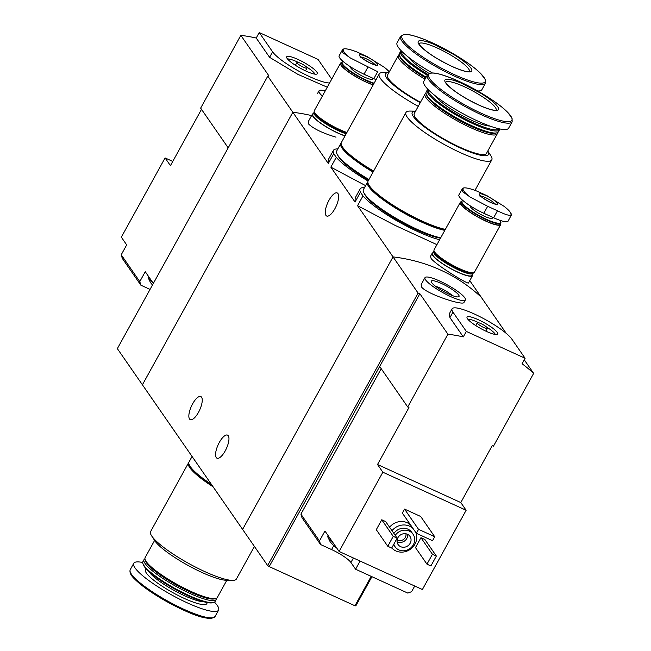 <?xml version="1.0" encoding="UTF-8"?>
<svg xmlns="http://www.w3.org/2000/svg" width="651" height="651" viewBox="0 0 651 651"><rect width="100%" height="100%" fill="white"/><g stroke="black" fill="none" stroke-linecap="round" stroke-linejoin="round"><path stroke-width="0.98" d="M368.116 181.043A52.194 10.131 -151.1 0 1 336.266 157.322L330.846 167.136L365.585 185.625M336.266 157.322L333.727 153.66L328.307 163.474L328.454 159.365L333.393 150.414A52.194 10.131 -151.1 0 1 337.853 148.9M333.727 153.66A52.194 10.131 -151.1 0 1 333.393 150.414M439.628 239.755A52.194 10.131 -151.1 0 1 362.981 195.886L357.562 205.7L394.848 225.27L436.927 244.654M362.981 195.886L360.442 192.216L355.031 202.038L355.202 197.92M360.442 192.216A52.194 10.131 -151.1 0 1 360.109 188.977A52.194 10.131 -151.1 0 1 364.568 187.464M228.192 147.858L200.654 108.123L240.829 35.333L268.887 75.825L267.789 76.126L117.351 348.635L142.406 384.79L292.836 112.281L142.406 384.79L242.603 529.401L393.033 256.893A173.02 158.063 -34.7 0 1 481.219 297.19L506.25 333.377M219.33 442.42A12.686 4.533 114.6 0 1 227.541 435.12A12.686 4.533 114.6 0 1 225.205 450.899A12.686 4.533 114.6 0 1 216.995 458.198A12.686 4.533 114.6 0 1 219.33 442.42M192.606 403.856A12.686 4.533 114.6 0 1 200.825 396.557A12.686 4.533 114.6 0 1 198.49 412.335A12.686 4.533 114.6 0 1 190.279 419.635A12.686 4.533 114.6 0 1 192.606 403.856M267.789 76.126L292.836 112.281A173.02 158.063 -34.7 0 1 311.593 115.601A173.02 158.063 -34.7 0 0 292.836 112.281L328.307 163.474M345.006 135.937A23.07 4.476 -151.1 0 1 312.952 116.431A23.07 4.476 -151.1 0 1 312.35 114.234L308.297 121.574L308.704 124.121C313.611 128.817 322.701 133.162 335.981 137.174M357.562 205.7L418.088 293.048L419.854 293.699L447.912 334.191A173.02 158.063 145.3 0 1 463.292 336.892L466.319 331.416L525.105 358.278L511.751 338.992A34.601 6.713 28.9 0 0 479.925 316.687A34.601 6.713 28.9 0 0 452.063 308.843A34.601 6.713 28.9 0 0 452.958 312.13L466.319 331.416M469.762 280.646L481.219 297.19A173.02 158.063 145.3 0 0 393.033 256.893L242.603 529.401L267.651 565.556L269.213 566.598L419.854 293.699M430.539 256.282L431.1 258.488C436.268 265.331 469.029 285.057 468.468 282.916M330.846 167.136L355.031 202.038M329.007 200.248A12.686 4.533 114.6 0 1 337.226 192.948A12.686 4.533 114.6 0 1 334.891 208.727A12.686 4.533 114.6 0 1 326.68 216.026A12.686 4.533 114.6 0 1 329.007 200.248M472.52 274.453A23.07 4.476 -151.1 0 1 472.545 275.601A23.07 4.476 -151.1 0 1 453.967 270.368A23.07 4.476 -151.1 0 1 432.752 255.501A23.07 4.476 -151.1 0 1 432.15 253.304A23.07 4.476 -151.1 0 1 433.135 252.71M312.35 114.234A23.07 4.476 -151.1 0 1 313.334 113.64M213.113 486.834A49.02 9.513 -151.1 0 1 188.481 462.959A49.02 9.513 -151.1 0 1 188.831 462.511M212.576 486.061A47.295 9.179 -151.1 0 1 190.149 466.401M254.403 546.425L236.443 578.951A49.02 9.513 -151.1 0 1 232.269 580.375A49.02 9.513 -151.1 0 1 204.886 571.651A49.02 9.513 -151.1 0 1 151.634 535.854A49.02 9.513 -151.1 0 1 150.609 531.566L188.481 462.959M232.269 580.375L226.442 580.277A43.544 8.447 -151.1 0 1 202.111 572.53A43.544 8.447 -151.1 0 1 154.816 540.745L151.634 535.854M226.817 580.285L217.328 597.472A41.233 7.999 -151.1 0 1 215.847 598.464A41.233 7.999 -151.1 0 1 190.776 591.328A41.233 7.999 -151.1 0 1 145.075 559.396A41.233 7.999 -151.1 0 1 145.124 557.614L154.612 540.428M215.847 598.464L214.334 598.871A40.085 7.779 -151.1 0 1 189.962 591.93A40.085 7.779 -151.1 0 1 145.539 560.893L145.075 559.396M216.417 598.261A41.233 7.999 -151.1 0 1 216.238 599.449A41.233 7.999 -151.1 0 1 189.685 593.305A41.233 7.999 -151.1 0 1 144.034 559.591A41.233 7.999 -151.1 0 1 144.945 558.802M216.238 599.449L215.115 601.475A41.233 7.999 -151.1 0 1 213.642 602.468A41.233 7.999 -151.1 0 1 188.57 595.331A41.233 7.999 -151.1 0 1 142.862 563.4A41.233 7.999 -151.1 0 1 142.919 561.618L144.034 559.591M213.642 602.468L212.568 602.753A40.419 7.845 -151.1 0 1 187.993 595.763A40.419 7.845 -151.1 0 1 143.196 564.458L142.862 563.4M214.472 602.126A48.443 9.399 -151.1 0 1 218.581 610.117A48.443 9.399 -151.1 0 1 187.39 602.899A48.443 9.399 -151.1 0 1 133.756 563.294A48.443 9.399 -151.1 0 1 142.707 562.505M211.412 484.377A49.02 9.513 -151.1 0 1 189.026 461.974L192.069 456.465M381.201 368.686L300.908 514.127L301.991 517.724L320.561 544.529L319.478 540.932L324.947 531.021L329.797 538.019A16.145 3.133 -151.1 0 1 328.845 536.888A16.145 3.133 -151.1 0 1 328.389 535.985M300.908 514.127L319.478 540.932M414.728 586.014L411.578 591.71L407.762 593.069L355.592 569.226L350.913 562.48L353.395 557.988M320.561 544.529L331.587 549.566A17.878 3.467 -151.1 0 1 350.913 562.48M524.258 359.816L533.649 373.365L493.466 446.155L492.237 445.593L460.794 502.556L466.14 510.27L382.853 472.211L339.106 551.462L329.797 538.019M382.853 472.211L377.515 464.505L408.958 407.542L407.729 406.981L447.912 334.191M339.106 551.462L422.393 589.521L466.14 510.27M424.973 277.66A23.07 4.476 -151.1 0 1 447.327 284.886A23.07 4.476 -151.1 0 1 465.359 299.956A23.07 4.476 -151.1 0 1 446.781 294.724A23.07 4.476 -151.1 0 1 425.567 279.849A23.07 4.476 -151.1 0 1 424.973 277.66L421.189 284.503L421.596 287.042C426.56 294.04 463.39 306.043 463.976 302.414M533.649 373.365A173.02 158.063 145.3 0 0 522.086 363.754L525.105 358.278M452.063 308.843L449.255 313.912L449.931 317.607L463.292 336.892M389.583 527.22A14.42 13.175 -34.7 0 1 410.716 525.162M415.476 547.597L420.945 537.685L424.867 539.476L436.357 556.06L430.889 565.963L426.966 564.173L415.476 547.597M376.286 529.686L381.755 519.775L385.669 521.573L397.159 538.149L391.69 548.061L387.776 546.27L376.286 529.686M402.334 513.053L404.523 509.09L420.684 516.479L434.713 536.725L432.533 540.688L416.363 533.299L402.334 513.053M407.729 406.981L379.679 366.489M371.933 576.696L355.837 605.845L354.95 605.772L269.213 566.598M371.184 576.355L354.95 605.772M418.088 293.048L267.651 565.556M395.247 535.382A10.961 10.009 -34.7 0 1 413.051 534.235A10.961 10.009 -34.7 0 1 409.739 548.703A10.961 10.009 -34.7 0 1 395.035 546.718A10.961 10.009 -34.7 0 1 393.814 544.212M397.916 537.677A7.21 6.583 -34.7 0 1 409.967 536.367A7.21 6.583 -34.7 0 1 407.795 545.888A7.21 6.583 -34.7 0 1 398.119 544.578A7.21 6.583 -34.7 0 1 397.916 537.677M393.912 533.454A10.961 10.009 -34.7 0 1 411.709 532.306L413.051 534.235M395.035 546.718L393.7 544.789A10.961 10.009 -34.7 0 1 393.586 544.627M391.992 530.687A14.42 13.175 -34.7 0 1 413.125 528.628M415.647 532.274A14.42 13.175 -34.7 0 1 409.87 549.607A14.42 13.175 -34.7 0 1 391.772 547.922M407.681 534.39A7.21 6.583 -34.7 0 1 404.45 541.071A7.21 6.583 -34.7 0 1 397.069 541.738M405.939 533.804A5.802 5.306 -34.7 0 1 403.4 539.541A5.802 5.306 -34.7 0 1 397.126 539.907M426.966 564.173L432.435 554.27L420.945 537.685M432.435 554.27L436.357 556.06M387.776 546.27L393.245 536.359L381.755 519.775M393.245 536.359L397.159 538.149M431.694 282.648A15.86 3.076 -151.1 0 1 431.263 281.826A15.86 3.076 -151.1 0 1 446.651 286.106A15.86 3.076 -151.1 0 1 458.483 296.848A15.86 3.076 -151.1 0 1 444.893 292.153A15.86 3.076 -151.1 0 1 431.694 282.648M435.665 286.375A11.921 2.311 -151.1 0 1 452.29 295.554M416.363 533.299L418.552 529.336L404.523 509.09M418.552 529.336L434.713 536.725M460.794 502.556L377.515 464.505M467.508 318.778A17.479 3.393 -151.1 0 1 466.962 317.509A17.479 3.393 -151.1 0 1 483.994 322.595A17.479 3.393 -151.1 0 1 497.372 334.297A17.479 3.393 -151.1 0 1 482.7 329.593A17.479 3.393 -151.1 0 1 467.508 318.778M477.452 323.327A5.769 1.123 -151.1 0 1 477.305 322.774A5.769 1.123 -151.1 0 1 482.896 324.58A5.769 1.123 -151.1 0 1 487.404 328.348A5.769 1.123 -151.1 0 1 482.757 327.038A5.769 1.123 -151.1 0 1 477.452 323.327M467.906 319.307A16.145 3.133 -151.1 0 1 479.022 322.855M486.419 326.94A16.145 3.133 -151.1 0 1 495.346 334.451M355.592 569.226L360.101 561.056M332.311 541.656A16.145 3.133 -151.1 0 1 328.299 537.881A16.145 3.133 -151.1 0 1 327.852 537.034A16.145 3.133 -151.1 0 1 327.876 536.343L328.21 535.74M336.803 548.134A8.072 1.571 -151.1 0 1 334.85 546.767A8.072 1.571 -151.1 0 1 334.826 546.75M150.055 289.394L140.868 285.195L122.298 258.39L121.216 254.793L126.685 244.89L121.338 237.176L165.085 157.924L172.759 161.432M140.868 285.195L139.786 281.598L121.216 254.793M153.367 283.397L145.254 271.687L139.786 281.598M201.509 109.352L170.432 165.639L165.085 157.924M240.829 35.333A173.02 158.063 -34.7 0 1 256.217 38.027L259.236 32.55L272.598 51.828A34.601 6.713 28.9 0 0 299.395 71.496A34.601 6.713 28.9 0 0 329.601 82.986M327.274 87.201L297.849 74.336L269.571 57.312L256.217 38.027M322.383 96.055A23.07 4.476 -151.1 0 1 318.982 90.871A23.07 4.476 -151.1 0 1 325.183 90.985M331.701 79.178A34.601 6.713 28.9 0 0 331.383 78.698L318.03 59.412L259.236 32.55M316.842 72.049A17.479 3.393 -151.1 0 1 317.013 73.994A17.479 3.393 -151.1 0 1 300.355 68.233A17.479 3.393 -151.1 0 1 286.603 57.207A17.479 3.393 -151.1 0 1 299.891 60.34A17.479 3.393 -151.1 0 1 316.842 72.049M306.89 67.501A5.769 1.123 -151.1 0 1 307.044 68.054A5.769 1.123 -151.1 0 1 301.454 66.239A5.769 1.123 -151.1 0 1 296.946 62.472A5.769 1.123 -151.1 0 1 301.592 63.782A5.769 1.123 -151.1 0 1 306.89 67.501M306.06 66.638A16.145 3.133 -151.1 0 1 314.62 73.514A16.145 3.133 -151.1 0 1 314.986 74.149M287.547 59.005A16.145 3.133 -151.1 0 1 298.663 62.553M150.104 278.685A16.145 3.133 -151.1 0 1 148.697 276.651M152.619 282.322A16.145 3.133 -151.1 0 1 148.159 277.692A16.145 3.133 -151.1 0 1 148.184 277.009L148.518 276.398M487.672 206.294L470.071 197.001A27.309 5.298 -151.1 0 1 463.764 187.895C466.417 187.618 470.917 188.741 477.256 191.256L487.054 195.731L503.972 206.269A27.309 5.298 -151.1 0 1 510.278 215.375C507.78 215.359 503.516 213.829 497.47 210.778L487.672 206.294L483.823 213.268L493.629 217.743A22.492 4.362 28.9 0 0 508.105 221.096L511.483 214.822C511.149 212.755 508.805 210.029 504.452 206.644L503.972 206.269M490.846 202.542A10.383 2.018 -151.1 0 1 479.6 193.843A10.383 2.018 -151.1 0 1 494.874 200.825A10.383 2.018 -151.1 0 1 490.846 202.542M463.764 187.895L462.283 188.814L462.479 191.638L470.071 197.001M510.278 215.375L511.45 215.025M462.275 188.814L458.922 194.877A22.492 4.362 28.9 0 0 483.823 213.268M492.823 217.377L492.433 218.085A12.686 2.466 -151.1 0 1 484.271 216.189A12.686 2.466 -151.1 0 1 470.217 205.83M499.935 220.307A22.085 4.288 -151.1 0 1 500.692 221.674A22.085 4.288 -151.1 0 1 486.443 219.33A22.085 4.288 -151.1 0 1 467.312 207.962A22.085 4.288 -151.1 0 1 462.788 200.744A22.085 4.288 -151.1 0 1 463.105 200.679M500.692 221.674L500.855 222.203A22.492 4.362 -151.1 0 1 500.822 223.171A22.492 4.362 -151.1 0 1 486.346 219.818A22.492 4.362 -151.1 0 1 461.445 201.428A22.492 4.362 -151.1 0 1 462.251 200.89L462.788 200.744M500.822 223.171L500.196 224.31A22.492 4.362 -151.1 0 1 485.719 220.958A22.492 4.362 -151.1 0 1 460.818 202.567L461.445 201.428M500.684 223.431A23.07 4.476 -151.1 0 1 500.7 224.587A23.07 4.476 -151.1 0 1 485.849 221.145A23.07 4.476 -151.1 0 1 460.314 202.29A23.07 4.476 -151.1 0 1 461.299 201.696M500.7 224.587L474.457 272.134A23.07 4.476 -151.1 0 1 459.606 268.7A23.07 4.476 -151.1 0 1 434.062 249.838L460.314 202.29M473.212 272.769A22.492 4.362 -151.1 0 1 472.87 272.891A22.492 4.362 -151.1 0 1 459.199 269.001A22.492 4.362 -151.1 0 1 434.266 251.579A22.492 4.362 -151.1 0 1 434.193 251.229M472.87 272.891L472.113 273.094A21.914 4.256 -151.1 0 1 458.792 269.302A21.914 4.256 -151.1 0 1 434.502 252.328L434.266 251.579M473.236 272.769A22.492 4.362 -151.1 0 1 473.131 273.339A22.492 4.362 -151.1 0 1 458.646 269.994A22.492 4.362 -151.1 0 1 433.745 251.603A22.492 4.362 -151.1 0 1 434.176 251.205M473.131 273.339L472.04 275.324A22.492 4.362 -151.1 0 1 457.555 271.972A22.492 4.362 -151.1 0 1 432.655 253.581L433.745 251.603M343.964 48.825L342.483 49.745L339.13 55.807A22.492 4.362 28.9 0 0 364.031 74.198L373.829 78.673L377.678 71.708L350.279 57.931A27.309 5.298 -151.1 0 1 343.964 48.825C346.625 48.548 351.117 49.671 357.456 52.186L367.254 56.661L384.171 67.199A27.309 5.298 -151.1 0 1 389.314 71.789M371.046 63.472A10.383 2.018 -151.1 0 1 359.8 54.774A10.383 2.018 -151.1 0 1 375.074 61.755A10.383 2.018 -151.1 0 1 371.046 63.472M342.483 49.745L342.678 52.568L350.279 57.931M389.322 71.765L384.171 67.199M373.829 78.673A22.492 4.362 28.9 0 0 376.075 79.666M373.023 78.307L372.641 79.015A12.686 2.466 -151.1 0 1 364.47 77.119A12.686 2.466 -151.1 0 1 350.417 66.752M374.122 83.198A22.085 4.288 -151.1 0 1 366.643 80.26A22.085 4.288 -151.1 0 1 347.512 68.892A22.085 4.288 -151.1 0 1 342.987 61.674A22.085 4.288 -151.1 0 1 343.305 61.609M373.869 83.653A22.492 4.362 -151.1 0 1 366.546 80.748A22.492 4.362 -151.1 0 1 341.645 62.358A22.492 4.362 -151.1 0 1 342.45 61.821L342.987 61.674M373.243 84.785A22.492 4.362 -151.1 0 1 365.919 81.888A22.492 4.362 -151.1 0 1 341.018 63.497L341.645 62.358M373.169 84.923A23.07 4.476 -151.1 0 1 366.057 82.075A23.07 4.476 -151.1 0 1 340.514 63.212A23.07 4.476 -151.1 0 1 341.498 62.626M346.918 132.47A23.07 4.476 -151.1 0 1 339.806 129.63A23.07 4.476 -151.1 0 1 314.262 110.768L340.514 63.212M346.723 132.828A22.492 4.362 -151.1 0 1 339.399 129.931A22.492 4.362 -151.1 0 1 314.466 112.509A22.492 4.362 -151.1 0 1 314.392 112.159M346.527 133.186A21.914 4.256 -151.1 0 1 338.992 130.233A21.914 4.256 -151.1 0 1 314.702 113.258L314.466 112.509M346.177 133.821A22.492 4.362 -151.1 0 1 338.854 130.916A22.492 4.362 -151.1 0 1 313.953 112.533A22.492 4.362 -151.1 0 1 314.384 112.135M345.079 135.799A22.492 4.362 -151.1 0 1 337.755 132.902A22.492 4.362 -151.1 0 1 312.854 114.511L313.953 112.533M487.786 151.016A43.544 8.447 28.9 0 1 460.46 148.021A43.544 8.447 28.9 0 1 421.091 124.284A43.544 8.447 28.9 0 1 415.582 111.158L410.13 111.069A49.02 9.513 28.9 0 0 405.955 112.493L368.084 181.1A49.02 9.513 28.9 0 0 422.361 221.177A49.02 9.513 28.9 0 0 445.357 229.372M405.955 112.493A49.02 9.513 28.9 0 0 460.233 152.57A49.02 9.513 28.9 0 0 491.79 159.869A49.02 9.513 28.9 0 0 490.773 155.581L487.786 151.008M425.982 93.183A41.233 7.999 28.9 0 0 425.07 93.972L414.272 113.534A41.233 7.999 28.9 0 0 459.923 147.248A41.233 7.999 28.9 0 0 486.476 153.392L497.274 133.829A41.233 7.999 28.9 0 0 497.462 132.633M425.07 93.972A41.233 7.999 28.9 0 0 470.73 127.686A41.233 7.999 28.9 0 0 497.274 133.829M427.927 89.317A41.233 7.999 28.9 0 0 427.284 89.968L426.169 91.986A41.233 7.999 28.9 0 0 426.12 93.768L426.584 95.266A40.085 7.779 28.9 0 0 471.007 126.31A40.085 7.779 28.9 0 0 495.378 133.243L496.892 132.837A41.233 7.999 28.9 0 0 498.373 131.844L499.488 129.826A41.233 7.999 28.9 0 0 499.691 128.931M426.12 93.768A41.233 7.999 28.9 0 0 471.82 125.708A41.233 7.999 28.9 0 0 496.892 132.837M427.284 89.968A41.233 7.999 28.9 0 0 472.935 123.682A41.233 7.999 28.9 0 0 499.488 129.826M428.342 89.74A40.419 7.845 28.9 0 0 473.139 122.705A40.419 7.845 28.9 0 0 499.114 128.808M435.625 96.096A32.875 6.38 28.9 0 0 471.389 120.183A32.875 6.38 28.9 0 0 489.853 126.034M427.333 74.955L423.817 81.326A48.443 9.399 28.9 0 0 477.46 120.931A48.443 9.399 28.9 0 0 508.643 128.149L512.158 121.778L512.077 118.197L507.568 112.208C502.678 107.334 495.468 101.906 485.947 95.909L452.868 78.722C435.446 72.049 433.729 73.01 430.441 73.115L427.333 74.955A48.443 9.399 28.9 0 0 480.967 114.568A48.443 9.399 28.9 0 0 512.158 121.778M478.786 105.047A30.564 5.932 28.9 0 0 490.651 99.994A30.564 5.932 28.9 0 0 445.675 79.446A30.564 5.932 28.9 0 0 478.786 105.047M364.552 193.949A47.295 9.179 28.9 0 0 416.762 230.006A47.295 9.179 28.9 0 0 440.499 238.185M367.888 181.637A49.02 9.513 28.9 0 0 367.538 182.085L363.437 189.514A49.02 9.513 28.9 0 0 417.706 229.6A49.02 9.513 28.9 0 0 440.711 237.794M367.538 182.085A49.02 9.513 28.9 0 0 421.807 222.17A49.02 9.513 28.9 0 0 444.812 230.364M369.198 185.527A47.295 9.179 28.9 0 0 421.409 221.592A47.295 9.179 28.9 0 0 445.146 229.762M420.269 102.679A43.544 8.447 28.9 0 1 388.867 72.595L383.415 72.505A49.02 9.513 28.9 0 0 379.24 73.929L341.368 142.536A49.02 9.513 28.9 0 0 373.609 171.091M379.24 73.929A49.02 9.513 28.9 0 0 418.251 106.333M399.266 54.619A41.233 7.999 28.9 0 0 398.355 55.408L387.557 74.971A41.233 7.999 28.9 0 0 420.481 102.288M398.355 55.408A41.233 7.999 28.9 0 0 425.013 79.153M401.211 50.754A41.233 7.999 28.9 0 0 400.568 51.405L399.445 53.423A41.233 7.999 28.9 0 0 399.397 55.205L399.86 56.702A40.085 7.779 28.9 0 0 425.673 77.965M399.397 55.205A41.233 7.999 28.9 0 0 426.112 77.176M400.568 51.405A41.233 7.999 28.9 0 0 427.227 75.15M401.626 51.177A40.419 7.845 28.9 0 0 427.772 74.36M408.901 57.532A32.875 6.38 28.9 0 0 429.155 73.457M477.704 90.985A48.443 9.399 28.9 0 0 481.927 89.586L485.443 83.222L485.353 79.634L480.853 73.644C475.962 68.77 468.753 63.342 459.224 57.345L426.145 40.159C408.722 33.486 407.013 34.446 403.718 34.552L400.617 36.391A48.443 9.399 28.9 0 0 454.252 76.004A48.443 9.399 28.9 0 0 485.443 83.222M400.617 36.391L397.102 42.763A48.443 9.399 28.9 0 0 432.443 72.993M452.063 66.483A30.564 5.932 28.9 0 0 463.927 61.43A30.564 5.932 28.9 0 0 418.951 40.883A30.564 5.932 28.9 0 0 452.063 66.483M337.836 155.386A47.295 9.179 28.9 0 0 368.58 180.205M341.165 143.074A49.02 9.513 28.9 0 0 340.815 143.521L336.713 150.951A49.02 9.513 28.9 0 0 368.962 179.513M340.815 143.521A49.02 9.513 28.9 0 0 373.064 172.084M342.483 146.963A47.295 9.179 28.9 0 0 373.226 171.783M203.511 601.687A32.875 6.38 -151.1 0 1 184.811 595.836A32.875 6.38 -151.1 0 1 148.924 571.545M206.985 602.525A35.04 6.803 -151.1 0 1 184.282 598.415A35.04 6.803 -151.1 0 1 154.417 580.757A35.04 6.803 -151.1 0 1 146.361 569.055M183.875 609.271A48.443 9.399 -151.1 0 1 130.241 569.658C129.305 572.343 130.835 575.533 134.83 579.227C139.721 584.102 146.931 589.537 156.46 595.535L183.126 609.93C200.443 618.051 211.087 620.24 215.066 616.481A48.443 9.399 -151.1 0 1 183.875 609.271M212.975 617.734A47.49 9.22 -151.1 0 1 183.118 609.922A47.49 9.22 -151.1 0 1 130.298 572.091M449.931 317.607L452.958 312.13M331.587 549.566L333.662 545.798M269.571 57.312L272.598 51.828M480.723 196.13A8.65 1.676 -151.1 0 1 488.429 199.092A8.65 1.676 -151.1 0 1 495.037 204.032M487.949 215.147A12.686 2.466 -151.1 0 1 485.426 214.089A12.686 2.466 -151.1 0 1 482.57 212.682M493.629 217.743L497.47 210.778M360.931 57.052A8.65 1.676 -151.1 0 1 368.629 60.014A8.65 1.676 -151.1 0 1 375.245 64.954M368.149 76.077A12.686 2.466 -151.1 0 1 365.634 75.02A12.686 2.466 -151.1 0 1 362.77 73.612M364.031 74.198L367.88 67.224M481.292 113.274A47.49 9.22 28.9 0 0 499.724 105.421A47.49 9.22 28.9 0 0 429.847 73.49A47.49 9.22 28.9 0 0 481.292 113.274M496.184 110.125A28.839 5.599 28.9 0 0 473.586 91.417A28.839 5.599 28.9 0 0 445.715 82.262M454.569 74.71A47.49 9.22 28.9 0 0 473 66.858A47.49 9.22 28.9 0 0 403.132 34.926A47.49 9.22 28.9 0 0 454.569 74.71M469.469 71.561A28.839 5.599 28.9 0 0 446.863 52.853A28.839 5.599 28.9 0 0 418.992 43.698M360.109 188.977L355.177 197.912M432.15 253.304L430.514 256.266M472.545 275.601L468.492 282.933M133.756 563.294L130.241 569.658M218.581 610.117L215.066 616.481M465.359 299.956L464 302.422M477.305 322.774L475.759 325.581M487.404 328.348L485.858 331.156M327.852 537.034L330.293 542.063L334.85 546.767M318.982 90.871L317.623 93.345M296.946 62.472L295.399 65.279M307.044 68.054L305.498 70.853M148.159 277.692L150.446 282.501L152.472 285.024M480.047 196.374L480.153 195.43C481.097 196.944 484.621 199.287 490.74 202.453L495.932 204.145L495.191 204.739M360.247 57.304L360.353 56.36C361.297 57.874 364.829 60.218 370.94 63.383L376.132 65.076L375.391 65.67M474.953 190.369L491.79 159.869M496.127 110.255L495.265 110.247C492.132 110.247 486.606 108.489 478.68 104.957C464.529 98.187 454.146 91.514 447.538 84.939L445.634 82.376M469.404 71.691L468.549 71.683C465.408 71.683 459.883 69.926 451.965 66.402C437.806 59.623 427.422 52.951 420.823 46.376L418.918 43.82"/></g></svg>
